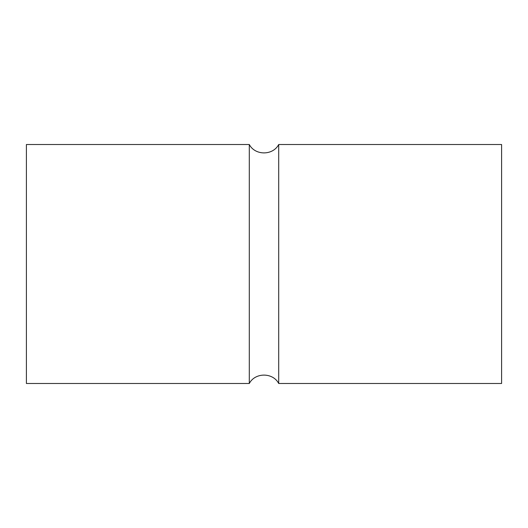 <?xml version="1.0" encoding="UTF-8"?>
<svg xmlns="http://www.w3.org/2000/svg" width="528" height="528" viewBox="0 0 528 528"><rect width="100%" height="100%" fill="white"/><g stroke="black" fill="none" stroke-linecap="round" stroke-linejoin="round"><path stroke-width="0.79" d="M249.302 144.52L26.4 144.52L26.4 383.48L249.302 383.48L249.302 144.52C255.077 155.681 272.923 155.681 278.698 144.52L501.6 144.52L501.6 383.48L278.698 383.48L278.698 144.52M249.302 383.48C255.077 372.319 272.923 372.319 278.698 383.48"/></g></svg>
